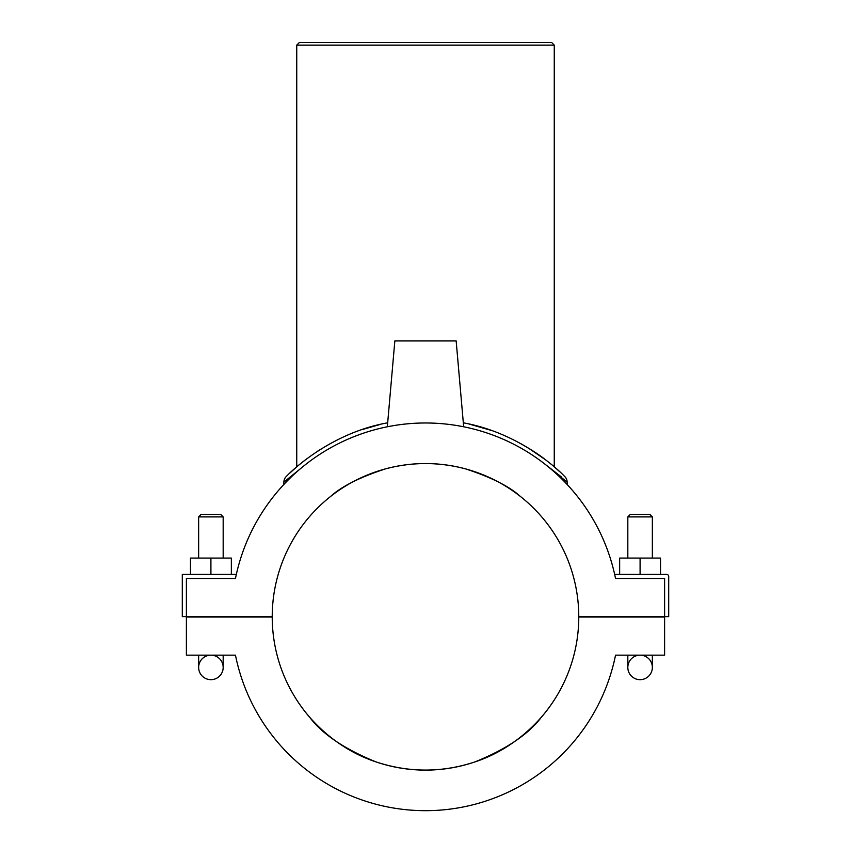 <?xml version="1.0" encoding="UTF-8"?>
<svg xmlns="http://www.w3.org/2000/svg" width="851" height="851" viewBox="0 0 851 851"><rect width="100%" height="100%" fill="white"/><g stroke="black" fill="none" stroke-linecap="round" stroke-linejoin="round"><path stroke-width="1.28" d="M549.012 707.606C539.651 720.691 514.589 748.827 475.06 761.879C442.02 772.804 408.98 772.804 375.94 761.879C344.368 749.029 322.189 734.041 309.402 716.914M301.988 707.606C311.349 720.691 336.411 748.827 375.94 761.879C408.98 772.804 442.02 772.804 475.06 761.879C506.632 749.029 528.811 734.041 541.598 716.914M554.256 45.124L551.682 42.55L299.318 42.55L296.744 45.124L554.256 45.124L554.256 466.848L559.32 471.358M296.776 466.816L299.18 464.795L296.776 466.816M299.329 464.667L307.158 458.508L299.329 464.667M317.104 451.53L320.774 449.19L317.104 451.53M528.503 448.137L545.47 459.731C539.481 454.977 531.322 449.658 521.003 443.765M490.889 430.298L469.082 424.032M380.333 424.394L361.93 429.67M338.262 439.456L329.858 443.85M296.744 45.124L296.744 466.848L289.872 473.039M520.397 496.463C509.504 486.453 491.218 477.262 465.55 468.88C438.85 461.806 412.15 461.806 385.45 468.88C359.782 477.262 341.496 486.453 330.603 496.463C341.496 486.453 359.782 477.262 385.45 468.88C412.15 461.806 438.85 461.806 465.55 468.88C491.218 477.262 509.504 486.453 520.397 496.463M387.684 422.809C330.507 432.914 290.776 471.539 286.415 476.379C284.808 477.9 283.957 479.815 283.872 482.123L306.371 463.891M561.511 477.039L544.672 463.923L567.128 482.123L567.128 484.453A193.868 193.868 0 0 1 614.667 574.425L666.652 574.425A2.042 2.042 0 0 1 668.705 576.467L668.705 616.624L664.61 616.624L664.61 578.51L615.539 578.51A193.868 193.868 0 0 0 235.461 578.51L186.39 578.51L186.39 616.624L182.295 616.624L182.295 574.425L236.333 574.425A193.868 193.868 0 0 1 283.872 484.453L283.872 482.123M567.128 482.113A7.723 7.723 0 0 0 564.851 476.634M564.5 476.294L563.905 475.698C556.682 468.061 518.142 432.638 463.316 422.819M301.605 462.806L302.839 461.827M540.215 455.859L545.076 459.434M565.5 477.379L564.096 475.89M615.539 655.153A193.868 193.868 0 0 1 235.461 655.153A193.868 193.868 0 0 0 615.539 655.153L664.61 655.153L664.61 617.039L578.776 617.039A153.276 153.276 0 0 1 425.5 770.112A153.276 153.276 0 0 1 272.224 617.039L186.39 617.039L186.39 655.153L235.461 655.153M235.461 578.51L186.39 578.51M231.344 574.425L231.344 558.075L190.475 558.075L190.475 574.425M210.91 574.425L210.91 558.075M664.61 578.51L615.539 578.51M640.09 574.425L640.09 558.075L660.525 558.075L660.525 574.425M619.656 574.425L619.656 558.075L640.09 558.075M387.333 426.755L394.843 340.932L456.157 340.932L463.667 426.755M198.645 558.075L198.645 516.897L223.175 516.897L223.175 558.075M198.645 516.897L201.102 514.44L220.717 514.44L223.175 516.897M210.91 655.153A12.265 12.265 0 0 0 198.645 667.418A12.265 12.265 0 0 0 210.91 679.672A12.265 12.265 0 0 0 223.175 667.418A12.265 12.265 0 0 0 210.91 655.153M186.39 616.624L272.224 616.624A153.276 153.276 0 0 1 425.5 463.55A153.276 153.276 0 0 1 578.776 616.624L664.61 616.624M652.355 516.897L649.898 514.44L630.283 514.44L627.825 516.897L652.355 516.897L652.355 558.075M640.09 655.153A12.265 12.265 0 0 1 652.355 667.418A12.265 12.265 0 0 1 640.09 679.672A12.265 12.265 0 0 1 627.825 667.418A12.265 12.265 0 0 1 640.09 655.153M198.645 655.153L198.645 667.418A12.265 12.265 0 0 0 210.91 679.672A12.265 12.265 0 0 0 223.175 667.418L223.175 655.153M652.355 655.153L652.355 667.418A12.265 12.265 0 0 1 640.09 679.672A12.265 12.265 0 0 1 627.825 667.418L627.825 655.153M627.825 516.897L627.825 558.075"/></g></svg>

